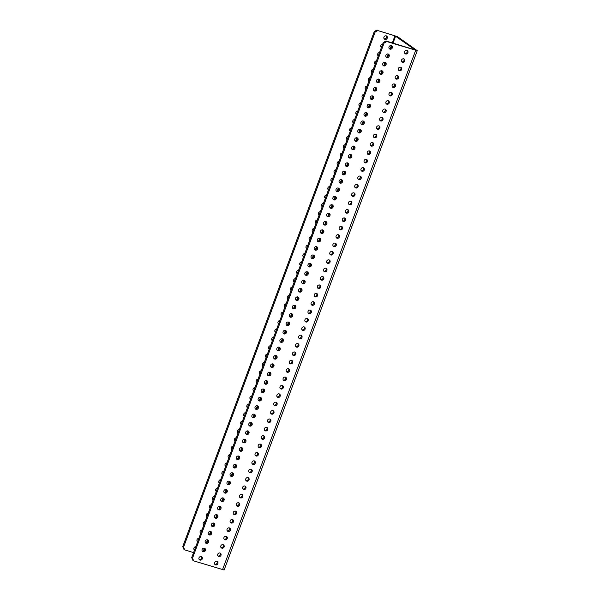 <?xml version="1.0" encoding="UTF-8"?>
<svg xmlns="http://www.w3.org/2000/svg" width="600" height="600" viewBox="0 0 600 600"><rect width="100%" height="100%" fill="white"/><g stroke="black" fill="none" stroke-linecap="round" stroke-linejoin="round"><path stroke-width="0.9" d="M214.605 563.97L215.22 564.405M386.01 40.995L386.82 41.565L384.082 43.057L383.28 42.487L386.01 40.995L415.14 49.905L394.965 35.828L392.317 42.93M386.82 41.565L417.255 50.685L397.575 36.705L377.858 30.57L394.965 35.828M417.255 50.685L224.123 570L193.688 560.873L192.877 560.303L191.708 557.61L192.51 558.18L193.688 560.873M202.11 549.465A1.89 1.703 125.2 0 0 205.14 550.95A1.89 1.703 125.2 0 0 204.84 548.423A1.89 1.703 125.2 0 0 202.11 549.465M198.99 557.842A1.89 1.703 125.2 0 0 202.02 559.32A1.89 1.703 125.2 0 0 201.72 556.8A1.89 1.703 125.2 0 0 198.99 557.842M218.715 556.53A1.89 1.703 -54.8 0 1 217.98 553.785A1.89 1.703 -54.8 0 1 220.897 555.518A1.89 1.703 -54.8 0 1 218.715 556.53M215.595 564.9A1.89 1.703 -54.8 0 1 214.868 562.162A1.89 1.703 -54.8 0 1 217.785 563.895A1.89 1.703 -54.8 0 1 215.595 564.9M384.082 43.057L192.51 558.18M221.827 548.153A1.89 1.703 -54.8 0 1 221.093 545.415A1.89 1.703 -54.8 0 1 224.01 547.14A1.89 1.703 -54.8 0 1 221.827 548.153M224.94 539.775A1.89 1.703 -54.8 0 1 224.212 537.037A1.89 1.703 -54.8 0 1 227.13 538.763A1.89 1.703 -54.8 0 1 224.94 539.775M228.06 531.398A1.89 1.703 -54.8 0 1 227.325 528.66A1.89 1.703 -54.8 0 1 230.243 530.393A1.89 1.703 -54.8 0 1 228.06 531.398M231.173 523.02A1.89 1.703 -54.8 0 1 230.438 520.283A1.89 1.703 -54.8 0 1 233.355 522.015A1.89 1.703 -54.8 0 1 231.173 523.02M234.285 514.65A1.89 1.703 -54.8 0 1 233.558 511.905A1.89 1.703 -54.8 0 1 236.475 513.638A1.89 1.703 -54.8 0 1 234.285 514.65M237.405 506.272A1.89 1.703 -54.8 0 1 236.67 503.535A1.89 1.703 -54.8 0 1 239.587 505.26A1.89 1.703 -54.8 0 1 237.405 506.272M240.517 497.895A1.89 1.703 -54.8 0 1 239.782 495.158A1.89 1.703 -54.8 0 1 242.7 496.882A1.89 1.703 -54.8 0 1 240.517 497.895M243.63 489.518A1.89 1.703 -54.8 0 1 242.903 486.78A1.89 1.703 -54.8 0 1 245.82 488.513A1.89 1.703 -54.8 0 1 243.63 489.518M246.75 481.14A1.89 1.703 -54.8 0 1 246.015 478.403A1.89 1.703 -54.8 0 1 248.933 480.135A1.89 1.703 -54.8 0 1 246.75 481.14M249.862 472.77A1.89 1.703 -54.8 0 1 249.127 470.025A1.89 1.703 -54.8 0 1 252.045 471.757A1.89 1.703 -54.8 0 1 249.862 472.77M252.983 464.393A1.89 1.703 -54.8 0 1 252.248 461.655A1.89 1.703 -54.8 0 1 255.165 463.38A1.89 1.703 -54.8 0 1 252.983 464.393M256.095 456.015A1.89 1.703 -54.8 0 1 255.36 453.278A1.89 1.703 -54.8 0 1 258.278 455.002A1.89 1.703 -54.8 0 1 256.095 456.015M259.207 447.638A1.89 1.703 -54.8 0 1 258.472 444.9A1.89 1.703 -54.8 0 1 261.39 446.632A1.89 1.703 -54.8 0 1 259.207 447.638M262.327 439.26A1.89 1.703 -54.8 0 1 261.593 436.522A1.89 1.703 -54.8 0 1 264.51 438.255A1.89 1.703 -54.8 0 1 262.327 439.26M265.44 430.89A1.89 1.703 -54.8 0 1 264.705 428.145A1.89 1.703 -54.8 0 1 267.623 429.877A1.89 1.703 -54.8 0 1 265.44 430.89M268.553 422.513A1.89 1.703 -54.8 0 1 267.817 419.775A1.89 1.703 -54.8 0 1 270.735 421.5A1.89 1.703 -54.8 0 1 268.553 422.513M271.673 414.135A1.89 1.703 -54.8 0 1 270.938 411.397A1.89 1.703 -54.8 0 1 273.855 413.123A1.89 1.703 -54.8 0 1 271.673 414.135M274.785 405.757A1.89 1.703 -54.8 0 1 274.05 403.02A1.89 1.703 -54.8 0 1 276.968 404.752A1.89 1.703 -54.8 0 1 274.785 405.757M277.897 397.38A1.89 1.703 -54.8 0 1 277.163 394.643A1.89 1.703 -54.8 0 1 280.08 396.375A1.89 1.703 -54.8 0 1 277.897 397.38M281.017 389.01A1.89 1.703 -54.8 0 1 280.282 386.265A1.89 1.703 -54.8 0 1 283.2 387.998A1.89 1.703 -54.8 0 1 281.017 389.01M284.13 380.632A1.89 1.703 -54.8 0 1 283.395 377.895A1.89 1.703 -54.8 0 1 286.312 379.62A1.89 1.703 -54.8 0 1 284.13 380.632M287.243 372.255A1.89 1.703 -54.8 0 1 286.507 369.517A1.89 1.703 -54.8 0 1 289.425 371.243A1.89 1.703 -54.8 0 1 287.243 372.255M290.362 363.877A1.89 1.703 -54.8 0 1 289.627 361.14A1.89 1.703 -54.8 0 1 292.545 362.873A1.89 1.703 -54.8 0 1 290.362 363.877M293.475 355.5A1.89 1.703 -54.8 0 1 292.74 352.763A1.89 1.703 -54.8 0 1 295.657 354.495A1.89 1.703 -54.8 0 1 293.475 355.5M296.587 347.13A1.89 1.703 -54.8 0 1 295.853 344.385A1.89 1.703 -54.8 0 1 298.77 346.118A1.89 1.703 -54.8 0 1 296.587 347.13M299.707 338.752A1.89 1.703 -54.8 0 1 298.972 336.015A1.89 1.703 -54.8 0 1 301.89 337.74A1.89 1.703 -54.8 0 1 299.707 338.752M302.82 330.375A1.89 1.703 -54.8 0 1 302.085 327.638A1.89 1.703 -54.8 0 1 305.002 329.362A1.89 1.703 -54.8 0 1 302.82 330.375M305.933 321.998A1.89 1.703 -54.8 0 1 305.197 319.26A1.89 1.703 -54.8 0 1 308.115 320.993A1.89 1.703 -54.8 0 1 305.933 321.998M309.053 313.62A1.89 1.703 -54.8 0 1 308.317 310.882A1.89 1.703 -54.8 0 1 311.235 312.615A1.89 1.703 -54.8 0 1 309.053 313.62M312.165 305.25A1.89 1.703 -54.8 0 1 311.43 302.505A1.89 1.703 -54.8 0 1 314.347 304.237A1.89 1.703 -54.8 0 1 312.165 305.25M315.278 296.873A1.89 1.703 -54.8 0 1 314.543 294.135A1.89 1.703 -54.8 0 1 317.46 295.86A1.89 1.703 -54.8 0 1 315.278 296.873M318.397 288.495A1.89 1.703 -54.8 0 1 317.663 285.757A1.89 1.703 -54.8 0 1 320.58 287.483A1.89 1.703 -54.8 0 1 318.397 288.495M321.51 280.118A1.89 1.703 -54.8 0 1 320.775 277.38A1.89 1.703 -54.8 0 1 323.692 279.112A1.89 1.703 -54.8 0 1 321.51 280.118M324.623 271.74A1.89 1.703 -54.8 0 1 323.888 269.002A1.89 1.703 -54.8 0 1 326.805 270.735A1.89 1.703 -54.8 0 1 324.623 271.74M327.743 263.37A1.89 1.703 -54.8 0 1 327.007 260.625A1.89 1.703 -54.8 0 1 329.925 262.358A1.89 1.703 -54.8 0 1 327.743 263.37M330.855 254.993A1.89 1.703 -54.8 0 1 330.12 252.248A1.89 1.703 -54.8 0 1 333.038 253.98A1.89 1.703 -54.8 0 1 330.855 254.993M333.968 246.615A1.89 1.703 -54.8 0 1 333.233 243.877A1.89 1.703 -54.8 0 1 336.15 245.603A1.89 1.703 -54.8 0 1 333.968 246.615M337.087 238.237A1.89 1.703 -54.8 0 1 336.353 235.5A1.89 1.703 -54.8 0 1 339.27 237.233A1.89 1.703 -54.8 0 1 337.087 238.237M340.2 229.86A1.89 1.703 -54.8 0 1 339.465 227.123A1.89 1.703 -54.8 0 1 342.382 228.855A1.89 1.703 -54.8 0 1 340.2 229.86M343.312 221.49A1.89 1.703 -54.8 0 1 342.577 218.745A1.89 1.703 -54.8 0 1 345.495 220.478A1.89 1.703 -54.8 0 1 343.312 221.49M346.433 213.112A1.89 1.703 -54.8 0 1 345.697 210.368A1.89 1.703 -54.8 0 1 348.615 212.1A1.89 1.703 -54.8 0 1 346.433 213.112M349.545 204.735A1.89 1.703 -54.8 0 1 348.81 201.998A1.89 1.703 -54.8 0 1 351.728 203.722A1.89 1.703 -54.8 0 1 349.545 204.735M352.657 196.358A1.89 1.703 -54.8 0 1 351.923 193.62A1.89 1.703 -54.8 0 1 354.84 195.353A1.89 1.703 -54.8 0 1 352.657 196.358M355.778 187.98A1.89 1.703 -54.8 0 1 355.043 185.243A1.89 1.703 -54.8 0 1 357.96 186.975A1.89 1.703 -54.8 0 1 355.778 187.98M358.89 179.61A1.89 1.703 -54.8 0 1 358.155 176.865A1.89 1.703 -54.8 0 1 361.072 178.597A1.89 1.703 -54.8 0 1 358.89 179.61M362.002 171.233A1.89 1.703 -54.8 0 1 361.267 168.488A1.89 1.703 -54.8 0 1 364.185 170.22A1.89 1.703 -54.8 0 1 362.002 171.233M365.123 162.855A1.89 1.703 -54.8 0 1 364.388 160.118A1.89 1.703 -54.8 0 1 367.305 161.843A1.89 1.703 -54.8 0 1 365.123 162.855M368.235 154.477A1.89 1.703 -54.8 0 1 367.5 151.74A1.89 1.703 -54.8 0 1 370.418 153.472A1.89 1.703 -54.8 0 1 368.235 154.477M371.347 146.1A1.89 1.703 -54.8 0 1 370.612 143.363A1.89 1.703 -54.8 0 1 373.53 145.095A1.89 1.703 -54.8 0 1 371.347 146.1M374.468 137.722A1.89 1.703 -54.8 0 1 373.733 134.985A1.89 1.703 -54.8 0 1 376.65 136.718A1.89 1.703 -54.8 0 1 374.468 137.722M377.58 129.352A1.89 1.703 -54.8 0 1 376.845 126.608A1.89 1.703 -54.8 0 1 379.763 128.34A1.89 1.703 -54.8 0 1 377.58 129.352M380.692 120.975A1.89 1.703 -54.8 0 1 379.957 118.238A1.89 1.703 -54.8 0 1 382.875 119.962A1.89 1.703 -54.8 0 1 380.692 120.975M383.812 112.597A1.89 1.703 -54.8 0 1 383.077 109.86A1.89 1.703 -54.8 0 1 385.995 111.593A1.89 1.703 -54.8 0 1 383.812 112.597M386.925 104.22A1.89 1.703 -54.8 0 1 386.19 101.483A1.89 1.703 -54.8 0 1 389.107 103.215A1.89 1.703 -54.8 0 1 386.925 104.22M390.037 95.843A1.89 1.703 -54.8 0 1 389.303 93.105A1.89 1.703 -54.8 0 1 392.22 94.838A1.89 1.703 -54.8 0 1 390.037 95.843M393.158 87.472A1.89 1.703 -54.8 0 1 392.423 84.727A1.89 1.703 -54.8 0 1 395.34 86.46A1.89 1.703 -54.8 0 1 393.158 87.472M396.27 79.095A1.89 1.703 -54.8 0 1 395.535 76.358A1.89 1.703 -54.8 0 1 398.452 78.082A1.89 1.703 -54.8 0 1 396.27 79.095M399.382 70.718A1.89 1.703 -54.8 0 1 398.647 67.98A1.89 1.703 -54.8 0 1 401.565 69.713A1.89 1.703 -54.8 0 1 399.382 70.718M402.502 62.34A1.89 1.703 -54.8 0 1 401.768 59.602A1.89 1.703 -54.8 0 1 404.685 61.335A1.89 1.703 -54.8 0 1 402.502 62.34M405.615 53.963A1.89 1.703 -54.8 0 1 404.88 51.225A1.89 1.703 -54.8 0 1 407.798 52.957A1.89 1.703 -54.8 0 1 405.615 53.963M205.222 541.088A1.89 1.703 125.2 0 0 208.252 542.572A1.89 1.703 125.2 0 0 207.952 540.045A1.89 1.703 125.2 0 0 205.222 541.088M208.335 532.71A1.89 1.703 125.2 0 0 211.365 534.195A1.89 1.703 125.2 0 0 211.065 531.668A1.89 1.703 125.2 0 0 208.335 532.71M211.455 524.332A1.89 1.703 125.2 0 0 214.485 525.817A1.89 1.703 125.2 0 0 214.185 523.298A1.89 1.703 125.2 0 0 211.455 524.332M214.567 515.955A1.89 1.703 125.2 0 0 217.597 517.44A1.89 1.703 125.2 0 0 217.298 514.92A1.89 1.703 125.2 0 0 214.567 515.955M217.68 507.585A1.89 1.703 125.2 0 0 220.71 509.07A1.89 1.703 125.2 0 0 220.41 506.543A1.89 1.703 125.2 0 0 217.68 507.585M220.8 499.207A1.89 1.703 125.2 0 0 223.83 500.692A1.89 1.703 125.2 0 0 223.53 498.165A1.89 1.703 125.2 0 0 220.8 499.207M223.913 490.83A1.89 1.703 125.2 0 0 226.942 492.315A1.89 1.703 125.2 0 0 226.642 489.787A1.89 1.703 125.2 0 0 223.913 490.83M227.025 482.452A1.89 1.703 125.2 0 0 230.055 483.938A1.89 1.703 125.2 0 0 229.755 481.41A1.89 1.703 125.2 0 0 227.025 482.452M230.145 474.075A1.89 1.703 125.2 0 0 233.175 475.56A1.89 1.703 125.2 0 0 232.875 473.04A1.89 1.703 125.2 0 0 230.145 474.075M233.257 465.705A1.89 1.703 125.2 0 0 236.288 467.19A1.89 1.703 125.2 0 0 235.987 464.662A1.89 1.703 125.2 0 0 233.257 465.705M236.37 457.327A1.89 1.703 125.2 0 0 239.4 458.812A1.89 1.703 125.2 0 0 239.1 456.285A1.89 1.703 125.2 0 0 236.37 457.327M239.49 448.95A1.89 1.703 125.2 0 0 242.52 450.435A1.89 1.703 125.2 0 0 242.22 447.908A1.89 1.703 125.2 0 0 239.49 448.95M242.603 440.572A1.89 1.703 125.2 0 0 245.632 442.058A1.89 1.703 125.2 0 0 245.333 439.53A1.89 1.703 125.2 0 0 242.603 440.572M245.715 432.195A1.89 1.703 125.2 0 0 248.745 433.68A1.89 1.703 125.2 0 0 248.445 431.16A1.89 1.703 125.2 0 0 245.715 432.195M248.835 423.825A1.89 1.703 125.2 0 0 251.865 425.31A1.89 1.703 125.2 0 0 251.565 422.783A1.89 1.703 125.2 0 0 248.835 423.825M251.947 415.447A1.89 1.703 125.2 0 0 254.978 416.933A1.89 1.703 125.2 0 0 254.678 414.405A1.89 1.703 125.2 0 0 251.947 415.447M255.06 407.07A1.89 1.703 125.2 0 0 258.09 408.555A1.89 1.703 125.2 0 0 257.79 406.028A1.89 1.703 125.2 0 0 255.06 407.07M258.18 398.692A1.89 1.703 125.2 0 0 261.21 400.178A1.89 1.703 125.2 0 0 260.91 397.65A1.89 1.703 125.2 0 0 258.18 398.692M261.293 390.315A1.89 1.703 125.2 0 0 264.322 391.8A1.89 1.703 125.2 0 0 264.022 389.28A1.89 1.703 125.2 0 0 261.293 390.315M264.405 381.945A1.89 1.703 125.2 0 0 267.435 383.43A1.89 1.703 125.2 0 0 267.135 380.903A1.89 1.703 125.2 0 0 264.405 381.945M267.525 373.567A1.89 1.703 125.2 0 0 270.555 375.053A1.89 1.703 125.2 0 0 270.255 372.525A1.89 1.703 125.2 0 0 267.525 373.567M270.638 365.19A1.89 1.703 125.2 0 0 273.668 366.675A1.89 1.703 125.2 0 0 273.368 364.147A1.89 1.703 125.2 0 0 270.638 365.19M273.75 356.812A1.89 1.703 125.2 0 0 276.78 358.298A1.89 1.703 125.2 0 0 276.48 355.77A1.89 1.703 125.2 0 0 273.75 356.812M276.87 348.435A1.89 1.703 125.2 0 0 279.9 349.92A1.89 1.703 125.2 0 0 279.6 347.4A1.89 1.703 125.2 0 0 276.87 348.435M279.983 340.065A1.89 1.703 125.2 0 0 283.013 341.55A1.89 1.703 125.2 0 0 282.712 339.022A1.89 1.703 125.2 0 0 279.983 340.065M283.095 331.688A1.89 1.703 125.2 0 0 286.125 333.173A1.89 1.703 125.2 0 0 285.825 330.645A1.89 1.703 125.2 0 0 283.095 331.688M286.215 323.31A1.89 1.703 125.2 0 0 289.245 324.795A1.89 1.703 125.2 0 0 288.945 322.267A1.89 1.703 125.2 0 0 286.215 323.31M289.327 314.933A1.89 1.703 125.2 0 0 292.358 316.418A1.89 1.703 125.2 0 0 292.058 313.89A1.89 1.703 125.2 0 0 289.327 314.933M292.44 306.555A1.89 1.703 125.2 0 0 295.47 308.04A1.89 1.703 125.2 0 0 295.17 305.52A1.89 1.703 125.2 0 0 292.44 306.555M295.56 298.185A1.89 1.703 125.2 0 0 298.59 299.67A1.89 1.703 125.2 0 0 298.29 297.142A1.89 1.703 125.2 0 0 295.56 298.185M298.673 289.808A1.89 1.703 125.2 0 0 301.702 291.293A1.89 1.703 125.2 0 0 301.403 288.765A1.89 1.703 125.2 0 0 298.673 289.808M301.785 281.43A1.89 1.703 125.2 0 0 304.815 282.915A1.89 1.703 125.2 0 0 304.515 280.388A1.89 1.703 125.2 0 0 301.785 281.43M304.905 273.053A1.89 1.703 125.2 0 0 307.935 274.538A1.89 1.703 125.2 0 0 307.635 272.01A1.89 1.703 125.2 0 0 304.905 273.053M308.017 264.675A1.89 1.703 125.2 0 0 311.048 266.16A1.89 1.703 125.2 0 0 310.748 263.64A1.89 1.703 125.2 0 0 308.017 264.675M311.13 256.305A1.89 1.703 125.2 0 0 314.16 257.79A1.89 1.703 125.2 0 0 313.86 255.263A1.89 1.703 125.2 0 0 311.13 256.305M314.25 247.928A1.89 1.703 125.2 0 0 317.28 249.413A1.89 1.703 125.2 0 0 316.98 246.885A1.89 1.703 125.2 0 0 314.25 247.928M317.362 239.55A1.89 1.703 125.2 0 0 320.392 241.035A1.89 1.703 125.2 0 0 320.093 238.507A1.89 1.703 125.2 0 0 317.362 239.55M320.475 231.173A1.89 1.703 125.2 0 0 323.505 232.657A1.89 1.703 125.2 0 0 323.205 230.13A1.89 1.703 125.2 0 0 320.475 231.173M323.595 222.795A1.89 1.703 125.2 0 0 326.625 224.28A1.89 1.703 125.2 0 0 326.325 221.76A1.89 1.703 125.2 0 0 323.595 222.795M326.707 214.425A1.89 1.703 125.2 0 0 329.737 215.91A1.89 1.703 125.2 0 0 329.438 213.382A1.89 1.703 125.2 0 0 326.707 214.425M329.82 206.048A1.89 1.703 125.2 0 0 332.85 207.532A1.89 1.703 125.2 0 0 332.55 205.005A1.89 1.703 125.2 0 0 329.82 206.048M332.94 197.67A1.89 1.703 125.2 0 0 335.97 199.155A1.89 1.703 125.2 0 0 335.67 196.627A1.89 1.703 125.2 0 0 332.94 197.67M336.053 189.292A1.89 1.703 125.2 0 0 339.082 190.778A1.89 1.703 125.2 0 0 338.782 188.25A1.89 1.703 125.2 0 0 336.053 189.292M339.165 180.915A1.89 1.703 125.2 0 0 342.195 182.4A1.89 1.703 125.2 0 0 341.903 179.88A1.89 1.703 125.2 0 0 339.165 180.915M342.285 172.545A1.89 1.703 125.2 0 0 345.315 174.03A1.89 1.703 125.2 0 0 345.015 171.502A1.89 1.703 125.2 0 0 342.285 172.545M345.397 164.167A1.89 1.703 125.2 0 0 348.428 165.653A1.89 1.703 125.2 0 0 348.127 163.125A1.89 1.703 125.2 0 0 345.397 164.167M348.51 155.79A1.89 1.703 125.2 0 0 351.54 157.275A1.89 1.703 125.2 0 0 351.248 154.748A1.89 1.703 125.2 0 0 348.51 155.79M351.63 147.413A1.89 1.703 125.2 0 0 354.66 148.898A1.89 1.703 125.2 0 0 354.36 146.37A1.89 1.703 125.2 0 0 351.63 147.413M354.743 139.035A1.89 1.703 125.2 0 0 357.772 140.52A1.89 1.703 125.2 0 0 357.472 138A1.89 1.703 125.2 0 0 354.743 139.035M357.855 130.665A1.89 1.703 125.2 0 0 360.885 132.15A1.89 1.703 125.2 0 0 360.593 129.623A1.89 1.703 125.2 0 0 357.855 130.665M360.975 122.288A1.89 1.703 125.2 0 0 364.005 123.773A1.89 1.703 125.2 0 0 363.705 121.245A1.89 1.703 125.2 0 0 360.975 122.288M364.087 113.91A1.89 1.703 125.2 0 0 367.118 115.395A1.89 1.703 125.2 0 0 366.817 112.868A1.89 1.703 125.2 0 0 364.087 113.91M367.2 105.532A1.89 1.703 125.2 0 0 370.23 107.017A1.89 1.703 125.2 0 0 369.938 104.49A1.89 1.703 125.2 0 0 367.2 105.532M370.32 97.155A1.89 1.703 125.2 0 0 373.35 98.64A1.89 1.703 125.2 0 0 373.05 96.12A1.89 1.703 125.2 0 0 370.32 97.155M373.433 88.785A1.89 1.703 125.2 0 0 376.462 90.262A1.89 1.703 125.2 0 0 376.163 87.742A1.89 1.703 125.2 0 0 373.433 88.785M376.545 80.407A1.89 1.703 125.2 0 0 379.575 81.892A1.89 1.703 125.2 0 0 379.282 79.365A1.89 1.703 125.2 0 0 376.545 80.407M379.665 72.03A1.89 1.703 125.2 0 0 382.695 73.515A1.89 1.703 125.2 0 0 382.395 70.988A1.89 1.703 125.2 0 0 379.665 72.03M382.778 63.653A1.89 1.703 125.2 0 0 385.808 65.137A1.89 1.703 125.2 0 0 385.507 62.61A1.89 1.703 125.2 0 0 382.778 63.653M385.89 55.275A1.89 1.703 125.2 0 0 388.92 56.76A1.89 1.703 125.2 0 0 388.627 54.24A1.89 1.703 125.2 0 0 385.89 55.275M389.01 46.905A1.89 1.703 125.2 0 0 392.04 48.383A1.89 1.703 125.2 0 0 391.74 45.862A1.89 1.703 125.2 0 0 389.01 46.905M204.39 548.205A1.89 1.703 -54.8 0 1 202.298 551.16M201.27 556.582A1.89 1.703 -54.8 0 1 199.185 559.537M220.005 553.005A1.89 1.703 -54.8 0 1 217.92 555.96M216.892 561.382A1.89 1.703 -54.8 0 1 214.808 564.338M383.28 42.487L191.708 557.61M223.125 544.627A1.89 1.703 -54.8 0 1 221.032 547.582M226.237 536.25A1.89 1.703 -54.8 0 1 224.153 539.213M229.35 527.88A1.89 1.703 -54.8 0 1 227.265 530.835M232.47 519.502A1.89 1.703 -54.8 0 1 230.377 522.457M235.583 511.125A1.89 1.703 -54.8 0 1 233.498 514.08M238.695 502.748A1.89 1.703 -54.8 0 1 236.61 505.702M241.815 494.37A1.89 1.703 -54.8 0 1 239.722 497.332M244.928 486A1.89 1.703 -54.8 0 1 242.843 488.955M248.04 477.623A1.89 1.703 -54.8 0 1 245.955 480.577M251.16 469.245A1.89 1.703 -54.8 0 1 249.067 472.2M254.272 460.868A1.89 1.703 -54.8 0 1 252.188 463.822M257.385 452.49A1.89 1.703 -54.8 0 1 255.3 455.452M260.505 444.12A1.89 1.703 -54.8 0 1 258.413 447.075M263.618 435.743A1.89 1.703 -54.8 0 1 261.532 438.697M266.73 427.365A1.89 1.703 -54.8 0 1 264.645 430.32M269.85 418.987A1.89 1.703 -54.8 0 1 267.757 421.942M272.962 410.61A1.89 1.703 -54.8 0 1 270.877 413.572M276.075 402.24A1.89 1.703 -54.8 0 1 273.99 405.195M279.195 393.862A1.89 1.703 -54.8 0 1 277.103 396.817M282.308 385.485A1.89 1.703 -54.8 0 1 280.222 388.44M285.42 377.108A1.89 1.703 -54.8 0 1 283.335 380.062M288.54 368.73A1.89 1.703 -54.8 0 1 286.455 371.692M291.653 360.36A1.89 1.703 -54.8 0 1 289.567 363.315M294.765 351.983A1.89 1.703 -54.8 0 1 292.68 354.938M297.885 343.605A1.89 1.703 -54.8 0 1 295.8 346.56M300.998 335.228A1.89 1.703 -54.8 0 1 298.913 338.183M304.11 326.85A1.89 1.703 -54.8 0 1 302.025 329.812M307.23 318.48A1.89 1.703 -54.8 0 1 305.145 321.435M310.343 310.103A1.89 1.703 -54.8 0 1 308.257 313.058M313.455 301.725A1.89 1.703 -54.8 0 1 311.37 304.68M316.575 293.347A1.89 1.703 -54.8 0 1 314.49 296.303M319.688 284.97A1.89 1.703 -54.8 0 1 317.603 287.933M322.8 276.6A1.89 1.703 -54.8 0 1 320.715 279.555M325.92 268.222A1.89 1.703 -54.8 0 1 323.835 271.178M329.032 259.845A1.89 1.703 -54.8 0 1 326.947 262.8M332.145 251.468A1.89 1.703 -54.8 0 1 330.06 254.423M335.265 243.09A1.89 1.703 -54.8 0 1 333.18 246.053M338.377 234.72A1.89 1.703 -54.8 0 1 336.293 237.675M341.498 226.343A1.89 1.703 -54.8 0 1 339.405 229.298M344.61 217.965A1.89 1.703 -54.8 0 1 342.525 220.92M347.722 209.587A1.89 1.703 -54.8 0 1 345.638 212.542M350.843 201.21A1.89 1.703 -54.8 0 1 348.75 204.173M353.955 192.833A1.89 1.703 -54.8 0 1 351.87 195.795M357.067 184.462A1.89 1.703 -54.8 0 1 354.983 187.417M360.188 176.085A1.89 1.703 -54.8 0 1 358.095 179.04M363.3 167.708A1.89 1.703 -54.8 0 1 361.215 170.663M366.413 159.33A1.89 1.703 -54.8 0 1 364.327 162.292M369.532 150.953A1.89 1.703 -54.8 0 1 367.44 153.915M372.645 142.583A1.89 1.703 -54.8 0 1 370.56 145.538M375.757 134.205A1.89 1.703 -54.8 0 1 373.673 137.16M378.877 125.828A1.89 1.703 -54.8 0 1 376.785 128.782M381.99 117.45A1.89 1.703 -54.8 0 1 379.905 120.413M385.103 109.073A1.89 1.703 -54.8 0 1 383.017 112.035M388.222 100.703A1.89 1.703 -54.8 0 1 386.13 103.657M391.335 92.325A1.89 1.703 -54.8 0 1 389.25 95.28M394.447 83.948A1.89 1.703 -54.8 0 1 392.362 86.903M397.567 75.57A1.89 1.703 -54.8 0 1 395.475 78.532M400.68 67.192A1.89 1.703 -54.8 0 1 398.595 70.155M403.793 58.823A1.89 1.703 -54.8 0 1 401.707 61.778M406.912 50.445A1.89 1.703 -54.8 0 1 404.82 53.4M207.502 539.827A1.89 1.703 -54.8 0 1 205.417 542.783M210.615 531.45A1.89 1.703 -54.8 0 1 208.53 534.412M212.663 526.005L213.75 523.095A1.89 1.703 -54.8 0 1 211.642 526.035M216.847 514.702A1.89 1.703 -54.8 0 1 214.763 517.658M219.96 506.325A1.89 1.703 -54.8 0 1 217.875 509.28M222.007 500.88L223.095 497.97A1.89 1.703 -54.8 0 1 220.987 500.903M226.192 489.57A1.89 1.703 -54.8 0 1 224.108 492.525M228.24 484.125L229.32 481.215A1.89 1.703 -54.8 0 1 227.22 484.155M231.353 475.755L232.44 472.838A1.89 1.703 -54.8 0 1 230.333 475.778M235.538 464.445A1.89 1.703 -54.8 0 1 233.452 467.4M237.585 459L238.665 456.09A1.89 1.703 -54.8 0 1 236.565 459.022M241.77 447.69A1.89 1.703 -54.8 0 1 239.678 450.645M244.882 439.312A1.89 1.703 -54.8 0 1 242.798 442.275M247.995 430.942A1.89 1.703 -54.8 0 1 245.91 433.897M251.115 422.565A1.89 1.703 -54.8 0 1 249.022 425.52M254.228 414.188A1.89 1.703 -54.8 0 1 252.142 417.143M257.34 405.81A1.89 1.703 -54.8 0 1 255.255 408.765M260.46 397.433A1.89 1.703 -54.8 0 1 258.368 400.395M262.507 391.995L263.587 389.077A1.89 1.703 -54.8 0 1 261.487 392.018M265.62 383.618L266.7 380.707A1.89 1.703 -54.8 0 1 264.6 383.64M269.805 372.308A1.89 1.703 -54.8 0 1 267.712 375.263M271.853 366.862L272.933 363.952A1.89 1.703 -54.8 0 1 270.832 366.885M276.03 355.553A1.89 1.703 -54.8 0 1 273.945 358.515M279.15 347.183A1.89 1.703 -54.8 0 1 277.058 350.138M281.197 341.737L282.278 338.827A1.89 1.703 -54.8 0 1 280.178 341.76M285.375 330.428A1.89 1.703 -54.8 0 1 283.29 333.382M288.495 322.05A1.89 1.703 -54.8 0 1 286.403 325.005M291.608 313.673A1.89 1.703 -54.8 0 1 289.522 316.635M294.72 305.303A1.89 1.703 -54.8 0 1 292.635 308.257M297.84 296.925A1.89 1.703 -54.8 0 1 295.748 299.88M300.952 288.548A1.89 1.703 -54.8 0 1 298.868 291.502M304.065 280.17A1.89 1.703 -54.8 0 1 301.98 283.125M306.112 274.725L307.2 271.815A1.89 1.703 -54.8 0 1 305.093 274.755M309.233 266.355L310.312 263.438A1.89 1.703 -54.8 0 1 308.212 266.377M313.41 255.045A1.89 1.703 -54.8 0 1 311.325 258M315.457 249.6L316.545 246.69A1.89 1.703 -54.8 0 1 314.438 249.623M319.642 238.29A1.89 1.703 -54.8 0 1 317.558 241.245M322.755 229.913A1.89 1.703 -54.8 0 1 320.67 232.875M324.803 224.475L325.89 221.558A1.89 1.703 -54.8 0 1 323.79 224.498M328.987 213.165A1.89 1.703 -54.8 0 1 326.903 216.12M332.1 204.788A1.89 1.703 -54.8 0 1 330.015 207.743M335.22 196.41A1.89 1.703 -54.8 0 1 333.135 199.365M338.332 188.032A1.89 1.703 -54.8 0 1 336.248 190.995M341.445 179.663A1.89 1.703 -54.8 0 1 339.36 182.618M344.565 171.285A1.89 1.703 -54.8 0 1 342.48 174.24M347.678 162.907A1.89 1.703 -54.8 0 1 345.593 165.863M350.79 154.53A1.89 1.703 -54.8 0 1 348.705 157.485M353.91 146.153A1.89 1.703 -54.8 0 1 351.825 149.115M357.022 137.782A1.89 1.703 -54.8 0 1 354.938 140.738M359.07 132.337L360.15 129.42A1.89 1.703 -54.8 0 1 358.05 132.36M363.255 121.028A1.89 1.703 -54.8 0 1 361.17 123.983M366.368 112.65A1.89 1.703 -54.8 0 1 364.282 115.605M368.415 107.205L369.495 104.295A1.89 1.703 -54.8 0 1 367.395 107.235M372.6 95.903A1.89 1.703 -54.8 0 1 370.515 98.858M374.647 90.457L375.728 87.54A1.89 1.703 -54.8 0 1 373.627 90.48M377.76 82.08L378.84 79.17A1.89 1.703 -54.8 0 1 376.74 82.102M381.945 70.77A1.89 1.703 -54.8 0 1 379.86 73.725M385.058 62.392A1.89 1.703 -54.8 0 1 382.972 65.355M388.178 54.023A1.89 1.703 -54.8 0 1 386.085 56.977M391.29 45.645A1.89 1.703 -54.8 0 1 389.205 48.6M193.567 552.6L184.725 549.885L183.922 549.315L182.745 546.623L374.317 31.492L377.055 30M197.722 541.433A1.89 1.703 -54.8 0 1 197.25 541.373M194.61 549.81A1.89 1.703 -54.8 0 1 194.13 549.743M200.835 533.062A1.89 1.703 -54.8 0 1 200.362 532.995M203.955 524.685A1.89 1.703 -54.8 0 1 203.475 524.618M207.067 516.308A1.89 1.703 -54.8 0 1 206.595 516.24M210.18 507.93A1.89 1.703 -54.8 0 1 209.708 507.862M213.3 499.553A1.89 1.703 -54.8 0 1 212.82 499.485M216.413 491.183A1.89 1.703 -54.8 0 1 215.94 491.115M219.525 482.805A1.89 1.703 -54.8 0 1 219.053 482.737M222.645 474.428A1.89 1.703 -54.8 0 1 222.165 474.36M225.757 466.05A1.89 1.703 -54.8 0 1 225.285 465.982M228.87 457.673A1.89 1.703 -54.8 0 1 228.397 457.605M231.99 449.303A1.89 1.703 -54.8 0 1 231.51 449.235M235.103 440.925A1.89 1.703 -54.8 0 1 234.63 440.857M238.215 432.548A1.89 1.703 -54.8 0 1 237.743 432.48M241.335 424.17A1.89 1.703 -54.8 0 1 240.855 424.103M244.447 415.793A1.89 1.703 -54.8 0 1 243.975 415.725M247.56 407.423A1.89 1.703 -54.8 0 1 247.087 407.355M250.68 399.045A1.89 1.703 -54.8 0 1 250.2 398.978M253.792 390.668A1.89 1.703 -54.8 0 1 253.32 390.6M256.905 382.29A1.89 1.703 -54.8 0 1 256.433 382.222M260.025 373.913A1.89 1.703 -54.8 0 1 259.545 373.845M263.138 365.543A1.89 1.703 -54.8 0 1 262.665 365.475M266.25 357.165A1.89 1.703 -54.8 0 1 265.778 357.097M269.37 348.788A1.89 1.703 -54.8 0 1 268.89 348.72M272.483 340.41A1.89 1.703 -54.8 0 1 272.01 340.343M275.595 332.032A1.89 1.703 -54.8 0 1 275.123 331.965M278.715 323.663A1.89 1.703 -54.8 0 1 278.235 323.595M281.827 315.285A1.89 1.703 -54.8 0 1 281.355 315.218M284.94 306.907A1.89 1.703 -54.8 0 1 284.468 306.84M288.06 298.53A1.89 1.703 -54.8 0 1 287.58 298.462M291.173 290.153A1.89 1.703 -54.8 0 1 290.7 290.085M294.285 281.782A1.89 1.703 -54.8 0 1 293.812 281.715M297.405 273.405A1.89 1.703 -54.8 0 1 296.925 273.337M300.517 265.028A1.89 1.703 -54.8 0 1 300.045 264.96M303.63 256.65A1.89 1.703 -54.8 0 1 303.157 256.582M306.75 248.272A1.89 1.703 -54.8 0 1 306.27 248.205M309.862 239.903A1.89 1.703 -54.8 0 1 309.39 239.835M312.975 231.525A1.89 1.703 -54.8 0 1 312.502 231.458M316.095 223.147A1.89 1.703 -54.8 0 1 315.615 223.08M319.207 214.77A1.89 1.703 -54.8 0 1 318.735 214.702M322.32 206.392A1.89 1.703 -54.8 0 1 321.847 206.325M325.44 198.015A1.89 1.703 -54.8 0 1 324.96 197.955M328.553 189.645A1.89 1.703 -54.8 0 1 328.08 189.578M331.665 181.267A1.89 1.703 -54.8 0 1 331.192 181.2M334.785 172.89A1.89 1.703 -54.8 0 1 334.305 172.822M337.897 164.512A1.89 1.703 -54.8 0 1 337.425 164.445M341.01 156.135A1.89 1.703 -54.8 0 1 340.538 156.075M344.13 147.765A1.89 1.703 -54.8 0 1 343.65 147.697M347.243 139.387A1.89 1.703 -54.8 0 1 346.77 139.32M350.355 131.01A1.89 1.703 -54.8 0 1 349.882 130.942M353.475 122.632A1.89 1.703 -54.8 0 1 352.995 122.565M356.587 114.255A1.89 1.703 -54.8 0 1 356.115 114.195M359.7 105.885A1.89 1.703 -54.8 0 1 359.228 105.817M362.82 97.507A1.89 1.703 -54.8 0 1 362.34 97.44M365.933 89.13A1.89 1.703 -54.8 0 1 365.46 89.062M369.045 80.752A1.89 1.703 -54.8 0 1 368.572 80.685M372.165 72.375A1.89 1.703 -54.8 0 1 371.685 72.315M375.278 64.005A1.89 1.703 -54.8 0 1 374.805 63.938M378.39 55.627A1.89 1.703 -54.8 0 1 377.918 55.56M381.51 47.25A1.89 1.703 -54.8 0 1 381.03 47.182M386.25 35.858A1.89 1.703 125.2 0 0 384.502 39.157A1.89 1.703 125.2 0 0 387.127 38.362A1.89 1.703 125.2 0 0 386.25 35.858A1.89 1.703 -54.8 0 1 384.15 38.805M198.87 538.342A1.89 1.703 125.2 0 0 197.61 541.725M195.757 546.72A1.89 1.703 125.2 0 0 194.498 550.102M377.858 30.57L375.127 32.062L374.317 31.492M182.745 546.623L183.555 547.185L375.127 32.062M183.555 547.185L184.725 549.885M201.983 529.972A1.89 1.703 125.2 0 0 200.715 533.347A1.89 1.703 125.2 0 0 200.73 533.347M205.103 521.595A1.89 1.703 125.2 0 0 203.843 524.977M208.215 513.217A1.89 1.703 125.2 0 0 206.955 516.6M211.327 504.84A1.89 1.703 125.2 0 0 210.075 508.222M214.447 496.463A1.89 1.703 125.2 0 0 213.188 499.845M217.56 488.092A1.89 1.703 125.2 0 0 216.292 491.467A1.89 1.703 125.2 0 0 216.3 491.467M220.673 479.715A1.89 1.703 125.2 0 0 219.42 483.097M223.792 471.338A1.89 1.703 125.2 0 0 222.532 474.72M226.905 462.96A1.89 1.703 125.2 0 0 225.645 466.342M230.017 454.582A1.89 1.703 125.2 0 0 228.765 457.965M233.138 446.213A1.89 1.703 125.2 0 0 231.877 449.588M236.25 437.835A1.89 1.703 125.2 0 0 234.99 441.217M239.362 429.457A1.89 1.703 125.2 0 0 238.11 432.84M242.483 421.08A1.89 1.703 125.2 0 0 241.222 424.463M245.595 412.702A1.89 1.703 125.2 0 0 244.335 416.085M248.715 404.332A1.89 1.703 125.2 0 0 247.455 407.707M251.827 395.955A1.89 1.703 125.2 0 0 250.567 399.338M254.94 387.577A1.89 1.703 125.2 0 0 253.68 390.96M258.06 379.2A1.89 1.703 125.2 0 0 256.8 382.582M261.173 370.822A1.89 1.703 125.2 0 0 259.913 374.205M264.285 362.445A1.89 1.703 125.2 0 0 263.025 365.827M267.405 354.075A1.89 1.703 125.2 0 0 266.145 357.457M270.517 345.697A1.89 1.703 125.2 0 0 269.257 349.08M273.63 337.32A1.89 1.703 125.2 0 0 272.37 340.702M276.75 328.942A1.89 1.703 125.2 0 0 275.49 332.325M279.862 320.565A1.89 1.703 125.2 0 0 278.603 323.947M282.975 312.195A1.89 1.703 125.2 0 0 281.715 315.577M286.095 303.817A1.89 1.703 125.2 0 0 284.835 307.2M289.207 295.44A1.89 1.703 125.2 0 0 287.947 298.822M292.32 287.062A1.89 1.703 125.2 0 0 291.06 290.445M295.44 278.685A1.89 1.703 125.2 0 0 294.18 282.067M298.553 270.315A1.89 1.703 125.2 0 0 297.293 273.697M301.665 261.938A1.89 1.703 125.2 0 0 300.405 265.32M304.785 253.56A1.89 1.703 125.2 0 0 303.525 256.942M307.897 245.183A1.89 1.703 125.2 0 0 306.638 248.565M311.01 236.805A1.89 1.703 125.2 0 0 309.75 240.188M314.13 228.435A1.89 1.703 125.2 0 0 312.87 231.817M317.243 220.058A1.89 1.703 125.2 0 0 315.983 223.44M320.355 211.68A1.89 1.703 125.2 0 0 319.103 215.062M323.475 203.303A1.89 1.703 125.2 0 0 322.215 206.685M326.587 194.925A1.89 1.703 125.2 0 0 325.327 198.308M329.7 186.555A1.89 1.703 125.2 0 0 328.447 189.938M332.82 178.178A1.89 1.703 125.2 0 0 331.56 181.56M335.933 169.8A1.89 1.703 125.2 0 0 334.673 173.183M339.045 161.422A1.89 1.703 125.2 0 0 337.793 164.805M342.165 153.045A1.89 1.703 125.2 0 0 340.905 156.428M345.278 144.675A1.89 1.703 125.2 0 0 344.017 148.058M348.39 136.297A1.89 1.703 125.2 0 0 347.138 139.68M351.51 127.92A1.89 1.703 125.2 0 0 350.25 131.303M354.623 119.542A1.89 1.703 125.2 0 0 353.362 122.925M357.735 111.165A1.89 1.703 125.2 0 0 356.483 114.547M360.855 102.795A1.89 1.703 125.2 0 0 359.595 106.177M363.968 94.418A1.89 1.703 125.2 0 0 362.707 97.8M367.08 86.04A1.89 1.703 125.2 0 0 365.827 89.422M370.2 77.662A1.89 1.703 125.2 0 0 368.94 81.045M373.312 69.285A1.89 1.703 125.2 0 0 372.053 72.668M376.425 60.915A1.89 1.703 125.2 0 0 375.173 64.297M379.545 52.537A1.89 1.703 125.2 0 0 378.285 55.92M382.657 44.16A1.89 1.703 125.2 0 0 381.397 47.543M204.42 550.237L204.675 549.548M207.532 541.86L207.795 541.17M210.653 533.49L210.907 532.793M213.765 525.112L214.02 524.415M216.877 516.735L217.14 516.037M219.998 508.357L220.252 507.668M223.11 499.98L223.365 499.29M226.222 491.61L226.485 490.912M229.343 483.232L229.597 482.535M232.455 474.855L232.71 474.158M235.567 466.478L235.83 465.787M238.688 458.1L238.942 457.41M241.8 449.73L242.055 449.033M244.913 441.353L245.175 440.655M248.032 432.975L248.288 432.278M251.145 424.597L251.4 423.908M254.257 416.22L254.52 415.53M257.377 407.85L257.632 407.153M260.49 399.472L260.745 398.775M263.603 391.095L263.865 390.397M266.722 382.718L266.978 382.028M269.835 374.34L270.09 373.65M272.947 365.97L273.21 365.272M276.067 357.593L276.322 356.895M279.18 349.215L279.435 348.517M282.293 340.837L282.555 340.147M285.413 332.46L285.668 331.77M288.525 324.09L288.78 323.392M291.638 315.712L291.9 315.015M294.757 307.335L295.013 306.638M297.87 298.957L298.125 298.267M300.983 290.58L301.245 289.89M304.103 282.202L304.358 281.513M307.215 273.832L307.47 273.135M310.327 265.455L310.59 264.757M313.447 257.077L313.702 256.388M316.56 248.7L316.815 248.01M319.673 240.322L319.935 239.632M322.793 231.952L323.048 231.255M325.905 223.575L326.16 222.877M329.017 215.197L329.28 214.507M332.138 206.82L332.392 206.13M335.25 198.442L335.505 197.752M338.362 190.072L338.625 189.375M341.483 181.695L341.737 180.998M344.595 173.317L344.85 172.627M347.707 164.94L347.97 164.25M350.827 156.562L351.082 155.873M353.94 148.192L354.202 147.495M357.053 139.815L357.315 139.118M360.173 131.438L360.428 130.748M363.285 123.06L363.548 122.37M366.397 114.683L366.66 113.993M369.517 106.312L369.772 105.615M372.63 97.935L372.892 97.238M375.743 89.558L376.005 88.867M378.862 81.18L379.118 80.49M381.975 72.802L382.237 72.113M385.088 64.433L385.35 63.735M388.207 56.055L388.463 55.358M391.32 47.678L391.582 46.987M393.007 43.14L395.625 36.105M415.635 50.422L222.502 569.73M391.305 45.66L390.217 48.578M388.185 54.037L387.105 56.955M385.072 62.415L383.993 65.325M381.96 70.793L380.873 73.703M372.615 95.918L371.528 98.835M366.382 112.672L365.303 115.583M363.27 121.05L362.183 123.96M357.038 137.797L355.957 140.715M353.925 146.175L352.837 149.085M350.805 154.553L349.725 157.462M347.692 162.93L346.612 165.84M344.58 171.3L343.493 174.218M341.46 179.678L340.38 182.595M338.347 188.055L337.267 190.965M335.235 196.433L334.147 199.343M332.115 204.81L331.035 207.72M329.002 213.188L327.923 216.097M322.77 229.935L321.69 232.845M319.657 238.312L318.577 241.222M313.425 255.067L312.345 257.978M304.08 280.192L303 283.103M300.968 288.57L299.888 291.48M297.855 296.947L296.767 299.858M294.735 305.317L293.655 308.235M291.623 313.695L290.543 316.605M288.51 322.072L287.423 324.983M285.39 330.45L284.31 333.36M279.165 347.197L278.077 350.115M276.045 355.575L274.965 358.485M269.82 372.33L268.733 375.24M260.475 397.455L259.388 400.365M257.355 405.832L256.275 408.743M254.243 414.21L253.163 417.12M251.13 422.588L250.042 425.498M248.01 430.957L246.93 433.875M244.897 439.335L243.817 442.245M241.785 447.713L240.697 450.623M235.553 464.467L234.472 467.377M226.208 489.592L225.127 492.502M219.975 506.347L218.895 509.257M216.862 514.717L215.782 517.635M210.63 531.472L209.55 534.382M207.517 539.85L206.438 542.76M204.405 548.227L203.317 551.138"/></g></svg>
